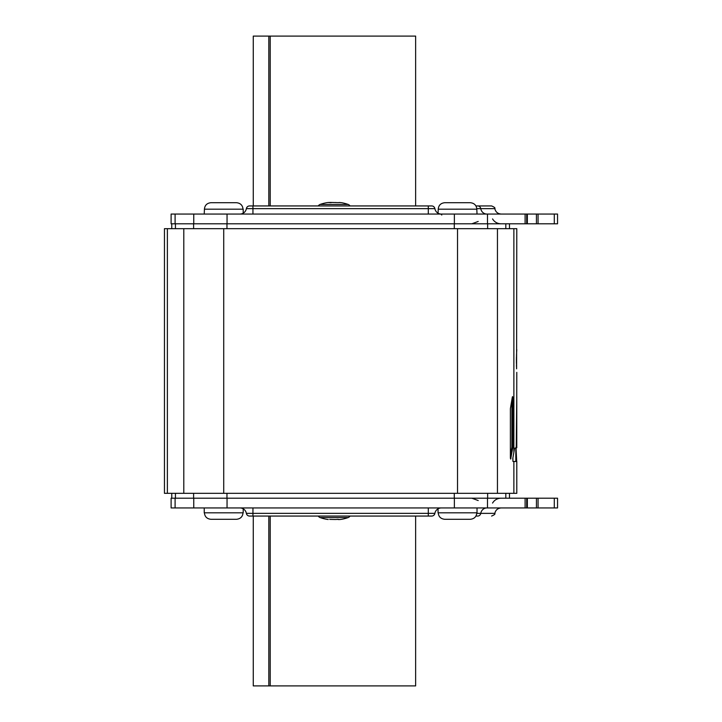 <?xml version="1.0" encoding="UTF-8"?>
<svg xmlns="http://www.w3.org/2000/svg" width="722" height="722" viewBox="0 0 722 722"><rect width="100%" height="100%" fill="white"/><g stroke="black" fill="none" stroke-linecap="round" stroke-linejoin="round"><path stroke-width="1.08" d="M516.6 368.834L516.79 228.666L164.454 228.666L164.454 493.334L516.79 493.334L516.79 461.475L512.999 461.475L512.782 458.551L514.587 448.281L516.122 447.784L516.257 446.07L516.781 396.622M510.481 458.551L510.914 458.551C510.644 459.427 510.472 459.021 510.391 457.342L510.391 408.607L512.34 397.127C512.611 396.252 512.791 396.658 512.873 398.336L512.873 447.071L510.698 459.057M512.34 397.127L512.557 396.622M516.771 397.127L516.781 447.784L515.815 447.784L515.815 461.475M516.79 372.362L516.744 398.336M516.031 447.784L516.69 461.475M516.79 349.638L516.645 352.228M516.618 352.715L516.501 355.874M516.483 356.605L516.465 357.471M516.456 357.625L516.447 358.238M516.447 358.32L516.429 360.043M516.429 360.224L516.438 362.67M516.438 362.85L516.447 363.635M516.465 364.727L516.483 365.621M516.501 366.108L516.528 367.11M516.564 367.868L516.582 368.491M511.88 399.672L511.88 447.071L510.391 456.006M554.297 507.945L554.297 498.198L557.546 498.198L557.546 507.945L525.111 507.945L525.111 498.198L175.437 498.198L175.437 493.334M175.437 228.666L175.437 223.802L536.437 223.802L536.437 214.055L557.546 214.055L557.546 223.802L536.437 223.802L536.437 214.055L526.699 214.055L526.699 223.802M270.218 516.059L270.218 685.9L415.637 685.9L415.637 516.059M270.218 685.9L253.269 685.9L253.269 516.059M253.269 205.941L253.269 36.1L415.637 36.1L415.637 205.941M554.297 498.198L527.349 498.198L527.349 507.945M525.111 498.198L527.349 498.198M525.111 507.945L454.373 507.945L454.373 498.198L226.961 498.198L226.961 493.334M193.613 493.334L193.613 498.198L171.114 498.198L171.114 507.945L454.373 507.945M526.699 507.945L526.699 498.198M536.437 498.198L536.437 507.945L536.437 498.198M557.546 507.945L557.546 498.198M431.684 516.059A3.249 3.249 0 0 0 434.888 513.36A6.498 6.498 0 0 1 441.295 507.945A6.498 6.498 0 0 0 434.888 513.36A3.249 3.249 0 0 1 431.684 516.059L249.559 516.059A3.249 3.249 0 0 1 246.355 513.36A6.498 6.498 0 0 0 239.957 507.945A6.498 6.498 0 0 1 246.355 513.36L428.299 513.36L428.299 507.945M486.854 507.945A6.498 6.182 -90 0 0 480.762 513.36A3.249 3.087 -90 0 1 477.711 516.059L475.933 516.059M175.103 223.802L175.103 214.055L171.114 214.055L171.114 223.802L193.613 223.802L193.613 228.666M226.961 228.666L226.961 223.802L454.373 223.802L454.373 214.055L526.699 214.055M175.103 214.055L454.373 214.055M557.546 214.055L557.546 223.802M243.007 209.181C242.646 205.256 240.444 203.099 236.41 202.692L211.023 202.692C206.988 203.099 204.786 205.256 204.425 209.181L243.206 209.181L243.206 213.189A6.498 6.498 0 0 0 246.355 208.64A3.249 3.249 0 0 1 249.559 205.941A3.249 3.249 0 0 0 246.355 208.64L434.888 208.64A6.498 6.498 0 0 0 441.295 214.055A6.498 6.498 0 0 1 434.888 208.64A3.249 3.249 0 0 0 431.684 205.941L428.299 205.941L431.684 205.941A3.249 3.249 0 0 1 434.888 208.64M239.957 214.055A6.498 6.498 0 0 0 246.355 208.64A3.249 3.249 0 0 1 249.559 205.941L428.299 205.941L428.299 214.055M475.933 205.941L491.601 205.941C494.371 207.097 495.436 207.999 494.805 208.64C495.626 211.997 497.756 213.802 501.203 214.055M318.303 516.059A3.249 3.249 -90 0 0 320.054 517.548L348.203 517.548A3.249 3.249 90 0 0 349.953 516.059M341.434 519.326L340.017 519.506L341.434 519.326A42.219 42.219 0 0 0 348.203 517.548M340.017 519.506L338.492 519.596M337.743 519.326L337.093 519.344M335.892 519.452L338.582 519.38M326.876 519.326L326.822 519.326A42.219 42.219 0 0 1 320.054 517.548M326.822 519.326L328.239 519.506M329.674 519.38L335.559 519.506M318.303 205.941A3.249 3.249 -90 0 1 320.054 204.452A42.219 42.219 0 0 1 326.822 202.674L328.239 202.494L326.822 202.674M349.953 205.941A3.249 3.249 90 0 0 348.203 204.452L320.054 204.452M341.38 202.674L341.434 202.674A42.219 42.219 0 0 1 348.203 204.452M341.434 202.674L338.672 202.557M338.401 202.647L329.764 202.404M329.584 202.557L328.239 202.494L329.674 202.62M328.239 202.494L329.674 202.494M330.514 202.674L331.154 202.656M335.559 202.494L336.262 202.593M338.582 202.62L340.017 202.494M477.016 507.945L477.016 512.819L438.046 512.819L438.046 508.811M438.245 512.819C438.597 516.744 440.799 518.901 444.833 519.308L470.221 519.308C474.255 518.901 476.457 516.744 476.818 512.819M470.221 519.308L444.833 519.308M243.206 508.811L243.206 512.819L204.236 512.819L204.236 507.945M204.425 512.819C204.786 516.744 206.988 518.901 211.023 519.308L236.41 519.308C240.444 518.901 242.646 516.744 243.007 512.819M236.41 519.308L211.023 519.308M477.016 214.055L476.818 209.181C476.457 205.256 474.255 203.099 470.221 202.692L444.833 202.692C440.799 203.099 438.597 205.256 438.245 209.181L476.818 209.181M438.046 213.189L438.245 209.181M444.833 202.692L470.221 202.692M204.236 214.055L204.425 209.181M211.023 202.692L236.41 202.692M167.378 228.666L167.378 493.334M183.794 228.666L183.794 493.334M223.721 228.666L223.721 493.334M457.531 228.666L457.531 493.334M497.449 228.666L497.449 493.334M513.874 461.475L513.874 493.334M513.874 228.666L513.874 452.532M512.918 457.811L512.918 461.403M516.636 460.97L515.815 460.97M512.873 398.336L512.124 398.336M512.873 447.071L511.88 447.071M512.782 448.281L511.79 448.281M516.79 446.07L516.257 446.07M454.282 493.334L454.282 498.198M487.639 493.334L487.639 498.198M505.815 493.334L505.815 498.198M487.639 228.666L487.639 223.802M454.282 228.666L454.282 223.802M505.815 228.666L505.815 223.802M268.819 516.059L268.819 685.9M270.218 36.1L270.218 205.941M268.819 36.1L268.819 205.941M175.103 498.198L175.103 507.945M193.758 498.198L193.758 507.945M227.051 498.198L227.051 507.945M487.485 498.198L487.485 507.945M538.061 507.945L538.061 498.198M434.888 513.36L428.299 513.36L428.299 516.059M252.944 507.945L252.944 516.059M491.601 516.059C494.371 514.903 495.436 514.001 494.805 513.36L476.791 513.36M527.349 223.802L527.349 214.055M525.111 214.055L525.111 223.802M487.485 223.802L487.485 214.055M227.051 223.802L227.051 214.055M193.758 223.802L193.758 214.055M554.297 214.055L554.297 223.802M538.061 214.055L538.061 223.802M243.206 213.189A6.498 6.498 0 0 0 246.355 208.64M252.944 205.941L252.944 214.055M476.791 208.64L494.805 208.64M477.711 205.941A3.249 3.087 90 0 1 480.762 208.64A6.498 6.182 90 0 0 486.854 214.055M171.755 493.334L171.755 498.198M509.488 493.334L509.488 498.198M171.755 228.666L171.755 223.802M509.488 228.666L509.488 223.802M494.805 513.36C495.626 510.003 497.756 508.198 501.203 507.945M492.548 503.072C494.489 499.949 497.305 498.324 500.987 498.198M478.208 500.545L471.872 498.198M492.548 218.928C494.489 222.051 497.305 223.676 500.987 223.802M478.208 221.455L471.872 223.802M441.783 215.03L440.808 214.055"/></g></svg>
